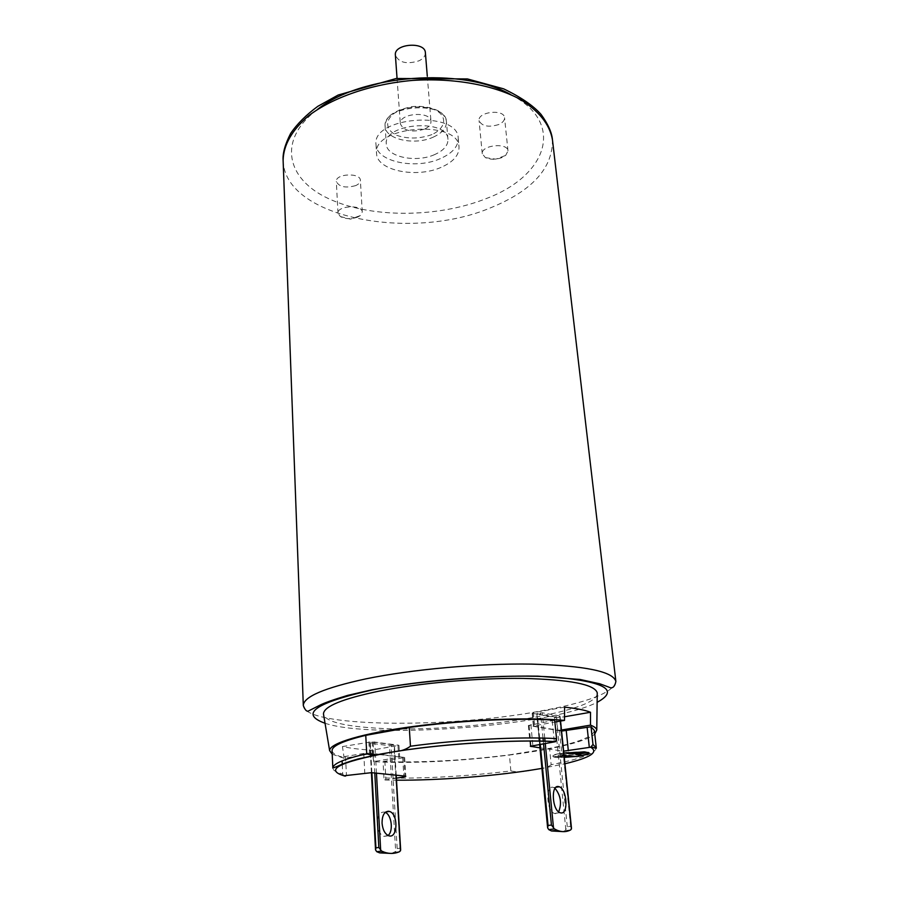 <?xml version="1.0" encoding="UTF-8"?>
<svg xmlns="http://www.w3.org/2000/svg" width="899" height="899" viewBox="0 0 899 899"><rect width="100%" height="100%" fill="white"/><g stroke="black" fill="none" stroke-linecap="round" stroke-linejoin="round"><path stroke-width="0.67" stroke-dasharray="4.5 3.37" d="M440.33 158.629C415.608 169.877 376.142 161.708 376.007 144.593C371.692 116.679 458.209 110.015 458.22 138.266C458.378 146.458 452.422 153.246 440.33 158.629M441.061 167.371C416.259 178.553 376.715 170.484 376.58 153.515C372.276 125.826 459.041 119.151 459.018 147.166C459.164 155.291 453.186 162.022 441.061 167.371M434.644 154.583C416.068 163.09 386.401 156.909 386.312 144.132C383.109 123.141 447.927 118.162 447.96 139.39C448.084 145.481 443.645 150.538 434.644 154.583M424.452 129.141C411.809 132.782 403.775 131.018 400.347 123.826C398.751 113.117 430.924 110.633 430.992 121.477C431.059 124.534 428.879 127.085 424.452 129.141M425.384 52.726C425.474 55.974 423.35 58.66 419.024 60.806C406.663 64.593 398.774 62.672 395.369 55.041M576.506 756.632L569.584 755.396L576.484 756.385L582.788 755.407M569.606 755.643L557.324 757.329L564.257 757.374M577.54 754.396L575.944 754.643M563.819 753.047L558.931 753.856C554.863 754.688 552.806 755.463 552.773 756.183L553.705 756.812L564.033 755.182L553.705 756.812L557.324 757.329L569.55 755.149L575.574 756.497M563.842 753.295L558.964 754.104L566.022 755.126M563.999 754.834L558.964 754.104M564.066 755.43L553.728 757.059L564.01 754.935M553.728 757.059L557.346 757.565L569.55 755.149M557.346 757.565L564.167 756.497M531.062 770.162C524.05 772.05 517.307 772.308 510.857 770.937C465.581 776.421 423.272 778.77 383.952 777.995L384.974 780.006L396.392 778.152M539.951 747.867L563.628 751.159M596.284 747.867C595.486 753.429 580.451 759.037 551.166 764.701L549.559 748.373C578.698 742.439 593.632 736.472 594.363 730.46M510.857 770.937L509.441 754.857L549.559 748.373M383.952 777.995L383.03 761.644C422.215 762.757 464.356 760.487 509.441 754.857M332.068 750.643C332.27 753.115 335.563 755.227 341.923 756.98L342.103 760.891M342.272 764.442L342.71 773.927C336.327 772.353 333.035 770.421 332.832 768.128M551.166 764.701C548.502 766.937 545.423 768.173 541.917 768.398L564.909 763.779M383.03 761.644L404.64 757.452L370.455 753.148L363.769 753.463L341.923 756.98M554.694 720.2L528.387 725.482L561.583 731.089M343.823 775.792L342.71 773.927M583.631 751.845L584.833 751.901M566.235 752.733L565.314 752.845M584.799 751.654L565.291 752.598M575.888 754.149L588.362 752.441M589.137 752.913L588.339 752.193M557.301 757.082L564.235 757.127M574.618 756.362L576.45 756.149M565.977 754.632L564.358 754.879M558.908 753.609C554.84 754.441 552.784 755.216 552.75 755.935L553.683 756.576M559.886 716.031L542.277 712.75L536.658 713.626L554.514 716.975L559.886 716.031L560.403 721.099M555.065 788.333L553.762 787.569C545.457 783.613 546.008 810.651 554.38 813.438L555.436 813.685L558.65 811.898M571.494 828.372L570.618 826.293L567.291 826.72L565.168 830.609L562.774 831.62M374.782 742.36L370.062 743.192L389.514 745.709L394.414 744.979L374.782 742.36L375.456 754.755M388.053 835.486L383.873 836.385C380.097 834.654 377.883 830.474 377.232 823.844C377.389 815.539 379.872 811.64 384.66 812.134L385.3 812.381M391.458 853.443L395.684 851.443L389.514 745.709M373.726 761.633L371.939 750.204L398.954 745.338L399.673 757.104L373.726 761.633C445.162 766.117 577.484 750.362 594.756 734.045M561.47 730.022L557.796 730.224L533.377 725.965L554.874 722.043M332.225 754.25L344.182 758.295L369.511 753.946L378.097 754.418M399.235 756.947L378.693 754.486M597.228 694.073C594.677 714.177 447.275 734.472 369.006 727.617C341.98 725.515 326.865 721.358 323.674 715.121M344.182 758.295L342.44 746.575C350.104 748.238 359.937 749.451 371.939 750.204M498.597 124.59C488.314 127.602 481.808 126.265 479.077 120.59C477.549 111.746 504.283 108.757 504.553 117.758C504.642 120.466 502.653 122.747 498.597 124.59M355.678 185.599C345.564 188.34 339.114 186.97 336.327 181.486C335.293 173.608 360.544 172.417 360.387 180.351C360.398 182.441 358.825 184.194 355.678 185.599M357.51 217.153C351.127 219.311 345.407 219.12 340.361 216.558L337.99 213.232C336.968 205.601 362.454 204.376 362.263 212.052L360.285 215.58L357.51 217.153M501.945 157.583C495.832 159.775 490.326 159.797 485.404 157.628L482.257 153.763C480.751 145.189 507.755 142.211 507.991 150.931L505.665 155.415L501.945 157.583M564.583 707.153L533.399 712.682L534.624 725.527M533.399 712.682L532.523 713.312L556.537 717.728L564.516 716.773M342.44 746.575L372.186 741.731L398.515 745.17M400.662 849.982L400.055 848.207L397.178 848.577L395.684 851.443M433.217 137.154C442.162 133.063 446.578 127.916 446.443 121.736C446.365 100.16 381.895 105.127 385.12 126.444C385.222 139.446 414.754 145.762 433.217 137.154M431.925 134.58C419.822 138.873 408.112 139.131 396.807 135.367C384.008 129.456 384.671 117.466 398.909 110.555C411.439 106.003 423.485 105.756 435.06 109.813C447.814 116.151 445.949 128.108 431.925 134.58M384.974 780.006L396.504 780.186M384.851 761.105L385.907 779.826M345.553 756.61L346.475 775.994M402.73 758.104L403.82 775.972M403.775 757.16L404.943 776.084M370.455 753.148L371.501 772.668M363.769 753.463L364.78 772.994M552.256 720.908L554.346 741.911M530.871 724.605L532.837 745.44M529.106 725.808L530.994 745.855M559.526 730.977L561.572 751.07M545.266 743.406L545.052 741.27M544.749 738.146L542.277 712.75M543.535 743.687L543.299 741.226M542.996 738.101L540.546 712.817M540.243 744.226L539.951 741.158M539.647 738.034L537.276 713.401M547.884 828.687L536.838 713.716M565.853 829.777L554.514 716.975M567.291 826.72L556.211 716.896M570.618 826.293L559.425 716.334M376.467 773.174L375.479 755.115M374.782 772.994L373.838 755.452M373.804 754.924L373.13 742.439M371.894 772.702L370.995 756.048M370.95 755.059L370.298 742.934M375.816 850.836L370.062 743.192M397.178 848.577L391.132 745.631M400.055 848.207L393.931 745.147M395.987 775.174L394.189 744.9M615.882 681.509C613.714 692.5 588.081 702.445 538.995 711.323C445.837 728.673 303.795 727.325 303.311 705.558M283.118 160.472C284.421 217.625 410.427 241.629 490.303 207.927C532.174 190.903 552.885 168.169 552.447 139.75M510.846 94.642C566.752 123.646 546.131 176.474 485.752 198.758C437.195 217.996 370.658 218.266 328.663 198.679C286.5 179.373 276.881 139.941 317.325 109.543M325.033 723.257C373.557 739.596 551.671 725.886 597.127 702.321M559.897 717.582L561.178 730.078M556.537 717.728L557.796 730.224M532.523 713.312L533.736 726.134M397.999 745.676L398.707 757.43M368.871 741.877L369.511 753.946M372.186 741.731L372.838 753.789M399.684 851.634L394.875 852.241M570.719 829.901L565.168 830.609M376.007 144.593L376.58 153.515M458.22 138.266L459.018 147.166M447.96 139.39L446.443 121.736C446.219 119.016 444.69 116.229 441.87 113.386C439.027 109.948 424.609 104.722 411.045 106.801C385.738 112.499 385.716 121.331 385.12 126.444L386.312 144.132M397.055 78.37L400.347 123.826M427.283 76.044L430.992 121.477M404.64 757.452L405.82 776.354M528.387 725.482L530.331 746.26M539.614 744.327L539.299 741.147M539.007 738.023L536.658 713.626M371.411 772.657L370.523 756.149M370.467 755.048L369.826 743.113M340.361 216.558L350.498 219.131L360.285 215.58M362.263 212.052L360.387 180.351M337.99 213.232L336.327 181.486M485.404 157.628L495.798 159.145L505.665 155.415M507.991 150.931L504.553 117.758M482.257 153.763L479.077 120.59M532.163 713.132L533.377 725.965M398.954 745.338L399.673 757.104M560.56 721.065L560.055 716.11M396.212 775.196L394.414 744.979M385.851 811.966L384.66 812.134M388.694 835.744L383.873 836.385M556.076 787.232L553.762 787.569M559.942 812.685L554.38 813.438"/><path stroke-width="1.35" d="M397.055 78.37L395.369 55.041C393.751 43.669 425.249 41.253 425.384 52.726L427.283 76.044M577.54 754.396L582.81 755.643L576.506 756.632L569.606 755.643L564.167 756.497M582.788 755.407L576.742 754.519L582.788 755.407C586.991 754.564 589.115 753.778 589.171 753.036L584.833 751.901L563.819 753.047M582.81 755.643L575.944 754.643L588.362 752.441M588.384 752.688L584.833 751.901L572.348 753.879L584.833 751.901M584.856 752.148L572.371 754.126L565.314 752.845L563.842 753.295M572.371 754.126L565.347 753.092M564.066 755.43L566.022 755.126L563.999 754.834M564.033 755.182L565.19 755.003L564.033 755.182M564.257 757.374L575.574 756.497M583.631 751.845L572.348 753.879L565.314 752.845M380.446 754.07L358.06 758.97C349.228 761.453 342.541 763.813 337.99 766.049L332.832 768.128C332.787 763.757 344.081 758.97 366.736 753.767C371.04 755.374 375.658 755.463 380.592 754.036L396.144 751.384C401.381 751.092 406.146 749.384 410.461 746.226C458.535 739.619 519.824 736.495 556.548 738.607L555.515 741.686L530.331 746.26L539.951 747.867M396.392 778.152L403.887 776.961L405.82 776.354L404.943 776.084L371.501 772.668L343.823 775.792M563.628 751.159L590.654 747.215L592.98 744.473L596.284 747.867L594.363 730.46L591.036 726.774L592.98 744.473M410.461 746.226L409.27 727.482C457.108 720.65 518.105 717.672 554.694 720.2L556.548 738.607M366.736 753.767L365.758 735.337L409.27 727.482M342.103 760.891L342.272 764.442M365.758 735.337C343.238 740.81 332.001 745.912 332.068 750.643L332.832 768.128M541.917 768.398L531.062 770.162L541.917 768.398M561.583 731.089L591.036 726.774M572.326 753.62L566.235 752.733M582.754 755.16C586.699 754.373 588.823 753.62 589.137 752.913M564.235 757.127L574.618 756.362M558.358 786.535L559.279 786.771C566.943 789.108 568.651 814.146 560.998 812.943L559.942 812.685C552.188 810.179 550.727 784.951 558.358 786.535M560.56 721.065L571.494 828.372L570.719 829.901C566.505 832.103 561.965 832.227 557.099 830.249L554.402 828.912L551.435 825.046L543.535 743.687M551.435 825.046L548.064 825.484L547.637 827.867L548.783 829.631L551.48 830.968L562.774 831.62M558.65 811.898C561.954 803.38 560.751 795.525 555.065 788.333M396.212 775.196L400.662 849.982L399.684 851.634C394.863 853.792 389.806 854.005 384.525 852.263L381.614 851.072L378.827 847.487L374.782 772.994M378.827 847.487L375.917 847.869L375.524 849.87L376.76 851.701L379.681 852.881L391.458 853.443M385.3 812.381C391.616 814.842 393.605 831.305 388.053 835.486M388.435 811.246L389.436 811.437C398.527 813.696 397.841 839.239 388.694 835.744C384.918 834.002 382.704 829.811 382.053 823.158C382.075 815.663 384.199 811.685 388.435 811.246M594.756 734.045L596.779 730.01C596.453 728.235 594.363 726.606 590.497 725.133L561.47 730.022M554.874 722.043L564.493 720.391C529.376 717.076 466.547 719.436 414.697 726.291C362.747 733.146 329.506 743.203 329.618 750.575L332.225 754.25M378.693 754.486L378.097 754.418M323.674 715.121L323.46 713.84C323.988 706.367 342.519 698.793 379.063 691.129C419.664 683.015 477.841 677.857 523.038 678.419C569.865 679.577 594.599 684.364 597.239 692.781L597.228 694.073M590.497 725.133L590.519 712.266C585.069 710.098 576.416 708.39 564.583 707.153L564.493 720.391M564.516 716.773L590.519 712.266M555.515 741.686C513.262 739.18 437.285 744.147 388.537 752.699C338.148 762.307 323.73 770.128 345.283 776.163M396.504 780.186C437.049 780.444 490.157 776.489 531.062 770.162M564.909 763.779C590.407 757.688 598.981 752.171 590.654 747.215M403.82 775.972L403.887 776.961M587.114 727.167L589.317 747.395M530.994 745.855L531.062 746.552M566.258 730.673L568.325 750.744M571.404 829.069L560.403 721.099M553.514 827.957L545.266 743.406M545.052 741.27L544.749 738.146M543.299 741.226L542.996 738.101M548.064 825.484L540.243 744.226M539.951 741.158L539.647 738.034M380.67 850.207L376.467 773.174M375.917 847.869L371.894 772.702M370.995 756.048L370.95 755.059M400.493 850.825L395.987 775.174M365.803 678.88C412.203 669.294 479.448 663.26 531.421 664.114C585.159 665.698 613.309 671.508 615.882 681.509L552.447 139.75C549.783 124.489 539.04 111.038 520.24 99.373C493.585 84.989 453.737 77.73 412.416 80.427C371.186 84.09 332.911 97.35 308.773 115.645C291.973 130.052 283.421 144.986 283.118 160.472L303.311 705.558C303.48 696.792 324.303 687.892 365.803 678.88M317.325 109.543C360.926 74.55 462.412 66.74 510.846 94.642M597.127 702.321C619.422 690.275 605.465 681.891 555.256 677.172C505.238 673.688 425.103 679.251 372.321 689.926C315.055 702.917 299.288 714.031 325.033 723.257M381.614 851.072L376.76 851.701M554.402 828.912L548.783 829.631M555.762 741.596C515.543 739.293 445.061 743.54 396.144 751.384M596.284 747.867C596.711 748.609 595.183 748.283 591.677 746.878M547.626 827.765L539.614 744.327M539.299 741.147L539.007 738.023M375.535 849.87L371.411 772.657M370.523 756.149L370.467 755.048M596.779 730.01L597.239 692.781M329.618 750.575L323.46 713.84M384.525 852.263L379.681 852.881M557.099 830.249L551.48 830.968M389.436 811.437L385.851 811.966M559.279 786.771L556.076 787.232M615.882 681.509C614.68 687.061 612.354 688.937 608.881 687.128L599.835 683.802L580.125 679.475L537.827 676.16C485.258 675.351 421.507 680.61 371.86 689.814L347.553 695.41C333.45 699.658 324.101 702.984 319.493 705.389L308.84 710.806C306.964 712.042 305.121 710.289 303.311 705.558M552.447 139.75C551.806 132.423 548.008 123.983 541.063 114.431C533.287 105.633 520.813 97.103 503.642 88.844L467.435 78.932L396.201 78.494L338.17 95.036L317.83 106.318C306.211 114.847 297.164 123.882 290.68 133.4C285.095 144.245 282.567 153.268 283.118 160.472"/></g></svg>
